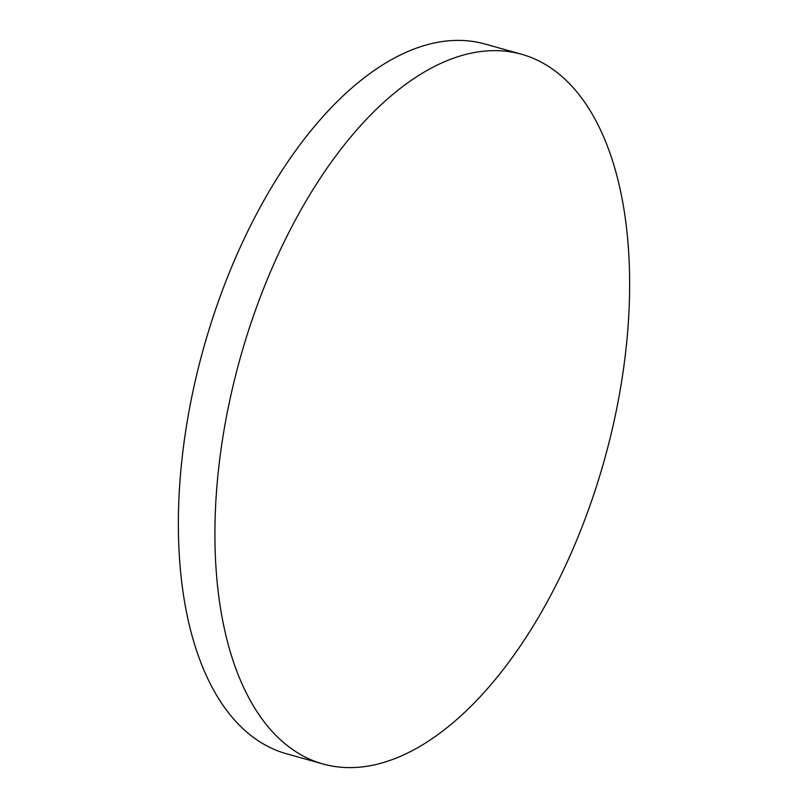 <?xml version="1.0" encoding="UTF-8"?>
<svg xmlns="http://www.w3.org/2000/svg" width="808" height="808" viewBox="0 0 808 808"><rect width="100%" height="100%" fill="white"/><g stroke="black" fill="none" stroke-linecap="round" stroke-linejoin="round"><path stroke-width="1.21" d="M408.575 82.254A368.488 189.052 105.6 0 0 219.726 459.217A368.488 189.052 105.6 0 0 322.887 763.954A368.488 189.052 105.6 0 0 435.977 735.987A368.488 189.052 105.6 0 0 624.826 359.025A368.488 189.052 105.6 0 0 521.665 54.277A368.488 189.052 105.6 0 0 408.575 82.254M521.665 54.277L485.113 44.046A368.488 189.052 105.6 0 0 372.023 72.013A368.488 189.052 105.6 0 0 183.174 448.975A368.488 189.052 105.6 0 0 286.335 753.723L322.887 763.954"/></g></svg>

